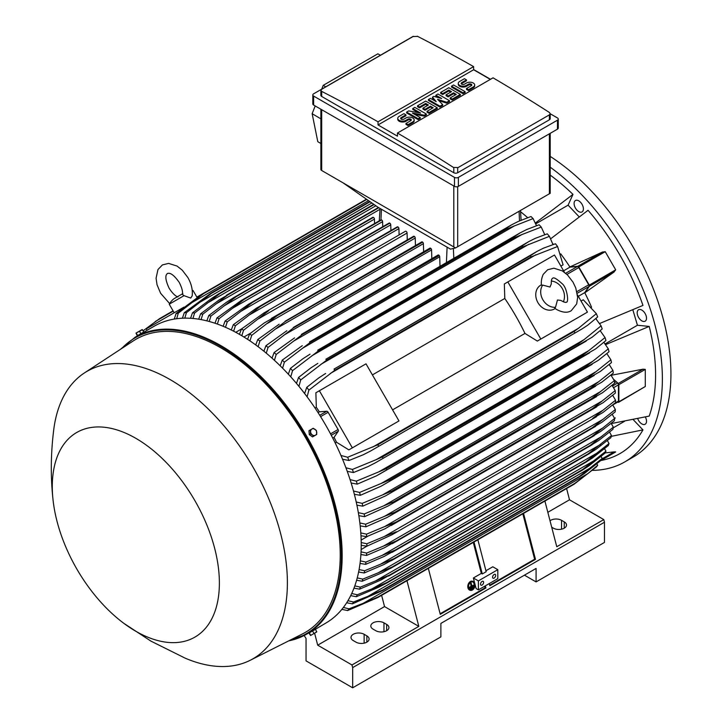<?xml version="1.0" encoding="UTF-8"?>
<svg xmlns="http://www.w3.org/2000/svg" width="724" height="724" viewBox="0 0 724 724"><rect width="100%" height="100%" fill="white"/><g stroke="black" fill="none" stroke-linecap="round" stroke-linejoin="round"><path stroke-width="1.09" d="M549.987 287.039L551.29 283.962C551.172 280.604 551.607 278.722 552.62 278.297L552.62 278.297C553.652 277.021 556.765 278.767 561.96 283.555C567.281 287.347 569.019 303.247 566.358 302.089L566.358 302.089C566.15 302.867 564.295 302.306 560.783 300.406L557.462 299.998L555.507 307.293A13.738 11.222 -120 0 1 542.873 299.781A13.738 11.222 -120 0 1 542.683 285.093L549.987 287.039M551.326 281.057A13.738 11.222 -120 0 1 562.304 288.568A13.738 11.222 -120 0 1 563.317 301.836M555.172 308.551L554.512 308.931A13.738 11.222 -120 0 1 537.932 302.641A13.738 11.222 -120 0 1 540.774 285.138L541.434 284.758M555.507 307.293L554.72 308.225L556.566 309.465C562.693 312.687 567.607 313.076 571.299 310.659L576.693 303.881L577.643 297.401L575.779 288.007L573.028 282.188L567.562 275.029L562.349 270.885L553.896 268.197L547.67 269.726L543.235 274.342C540.321 280.885 541.597 285.383 541.489 285.31L542.683 285.093M507.841 281.935L540.819 339.049L537.326 341.067L524.972 333.429A155.524 89.794 -120 0 0 504.791 298.469L504.347 283.953L554.475 255.011L564.467 272.315M577.453 294.822L587.445 312.125L540.819 339.049M524.972 333.429L392.58 409.856M372.398 374.905L504.791 298.469M395.485 422.952L348.859 449.876L336.497 442.237A155.524 89.794 -120 0 0 334.081 437.332L338.262 431.251A1.647 0.95 -120 0 0 338.072 429.513L328.126 412.282A1.647 0.95 -120 0 0 326.714 411.259L319.356 411.829A155.524 89.794 -120 0 0 316.316 407.286L315.881 392.761L319.375 390.752L352.344 447.857L348.859 449.876M319.375 390.752L366.009 363.828L398.978 420.934L352.344 447.857M583.96 314.144L537.326 341.067M578.322 296.324L584.721 292.623L588.902 286.541A1.647 0.95 -120 0 0 588.721 284.803L576.874 291.645M563.598 270.821L569.996 267.12L577.363 266.55A1.647 0.95 -120 0 1 578.766 267.572L588.721 284.803M584.721 292.623A155.524 89.794 60 0 1 584.82 292.813L589.39 286.252A1.095 0.633 60 0 0 589.273 285.102L578.793 266.948A1.095 0.633 60 0 0 577.852 266.269L569.888 266.948A155.524 89.794 60 0 1 569.996 267.12M589.39 286.252L614.124 271.971L584.82 292.813A155.524 89.794 60 0 1 591.58 307.257M602.305 252.124L605.228 251.69L615.699 269.835L613.871 272.152M560.756 253.871A155.524 89.794 60 0 1 569.888 266.948L602.585 251.988L577.852 266.269M596.06 318.352A155.524 89.794 60 0 1 596.449 319.375M552.693 243.599A155.524 89.794 60 0 1 553.389 244.441M599.653 323.492L642.957 305.41A171.733 99.152 -120 0 0 588.051 210.304L550.729 238.757M579.2 216.883L568.096 205.163L535.805 223.807M535.461 222.992L572.974 194.385A171.733 99.152 -120 0 0 550.204 175.108M568.096 205.163L572.974 194.385M520.556 211.734A155.524 89.794 60 0 1 527.678 217.698M611.318 423.567L649.211 416.092A171.733 99.152 -120 0 0 649.211 326.424L637.437 325.257L605.137 343.9M637.437 325.257L632.83 309.781M649.211 326.424L605.671 344.606M637.726 418.671A6.597 3.81 -120 0 0 645.147 424.237A6.597 3.81 -120 0 0 646.161 423.069A6.597 3.81 -120 0 0 645.346 416.988M580.539 202.277A6.597 3.81 -120 0 0 575.462 200.503A6.597 3.81 -120 0 0 576.974 210.159A6.597 3.81 -120 0 0 582.051 211.924A6.597 3.81 -120 0 0 580.539 202.277M592.549 470.374A181.353 104.709 -120 0 0 624.821 461.885A181.353 104.709 -120 0 0 662.379 378.86A181.353 104.709 -120 0 0 550.204 167.19M613.871 451.921L615.699 451.921L600.992 460.482A171.733 99.152 -120 0 0 642.957 429.893L633.21 419.612M646.161 315.926A6.597 3.81 -120 0 0 638.55 309.781A6.597 3.81 -120 0 0 637.545 315.067A6.597 3.81 -120 0 0 645.147 321.203A6.597 3.81 -120 0 0 646.161 315.926M624.821 461.885L633.373 456.953A181.353 104.709 -120 0 0 670.931 373.928A181.353 104.709 -120 0 0 550.204 156.402M624.577 421.287L613.201 427.848M642.957 429.893L611.255 436.355M566.602 488.537L569.507 499.795L603.798 519.588L604.477 522.23L604.477 542.421L536.086 581.906L524.429 575.173M550.023 520.737A7.692 4.444 180 0 1 561.543 520.321L564.258 521.886A7.692 4.444 180 0 1 566.512 525.036A7.692 4.444 180 0 1 561.761 529.135A7.692 4.444 180 0 1 553.38 528.176L551.697 527.199M604.477 522.23L352.669 667.609L352.669 687.8L440.88 636.876L440.88 623.409L536.086 568.44L536.086 581.906M603.798 519.588L556.774 546.738L544.91 501.062M569.507 499.795L547.833 512.302M352.669 687.8L306.044 660.876L306.044 638.441L304.152 635.518M383.955 622.848L386.67 624.423A7.692 4.444 180 0 1 388.924 627.563A7.692 4.444 180 0 1 384.182 631.663A7.692 4.444 180 0 1 375.792 630.704L373.068 629.129A7.692 4.444 180 0 1 370.815 625.989A7.692 4.444 180 0 1 375.566 621.889A7.692 4.444 180 0 1 383.955 622.848L383.955 631.717M364.136 634.287L366.851 635.862A7.692 4.444 180 0 1 369.104 639.002A7.692 4.444 180 0 1 364.362 643.111A7.692 4.444 180 0 1 355.973 642.143L353.258 640.577A7.692 4.444 180 0 1 351.004 637.437A7.692 4.444 180 0 1 355.746 633.328A7.692 4.444 180 0 1 364.136 634.287L364.136 643.156M407.277 239.925L407.078 233.028A1.376 0.796 -120 0 0 406.101 231.345A1.376 0.796 -120 0 0 405.413 231.282L263.889 312.985L268.731 310.659L243.563 330.225L241.798 335.728M239.427 334.343L241.454 329.013L263.889 312.985M241.454 329.013A175.86 101.532 60 0 1 242.504 329.619A175.86 101.532 60 0 1 243.563 330.225M407.078 233.028L258.495 318.813M397.82 226.874A1.376 0.796 -120 0 0 397.259 226.874L256.305 308.243L397.82 226.874A180.529 104.229 -120 0 1 397.947 226.938L260.577 306.252L235.4 325.746L233.644 331.203M399.105 234.929L398.915 228.621A1.376 0.796 -120 0 0 397.947 226.938M231.282 329.999L233.291 324.687L256.305 308.243M233.291 324.687A175.86 101.532 60 0 1 235.4 325.746M398.915 228.621L249.816 314.705M389.53 223.028A1.376 0.796 -120 0 0 389.096 223.064L248.766 304.089L389.53 223.028A180.529 104.229 -120 0 1 389.784 223.137L252.414 302.442L227.236 321.89L225.499 327.302M390.924 230.531L390.752 224.82A1.376 0.796 -120 0 0 389.784 223.137M223.128 326.298L225.128 320.994L248.766 304.089M225.128 320.994A175.86 101.532 60 0 1 227.236 321.89M390.752 224.82L241.183 311.175M382.743 226.73L382.589 221.635A1.376 0.796 -120 0 0 381.62 219.951A180.529 104.229 -120 0 0 381.249 219.825A1.376 0.796 -120 0 0 380.933 219.879A1.376 0.796 -120 0 0 380.724 220.132M214.983 323.239L216.956 317.927L241.264 300.523L381.249 219.825M243.888 299.13A180.529 104.229 60 0 1 244.25 299.256L219.073 318.66L217.354 324.062M381.62 219.951L244.25 299.256M216.956 317.927A175.86 101.532 60 0 1 219.073 318.66M382.589 221.635L232.594 308.234M374.57 223.562L374.435 219.091A1.376 0.796 -120 0 0 373.457 217.408A180.529 104.229 -120 0 0 372.978 217.272A1.376 0.796 -120 0 0 372.779 217.336A1.376 0.796 -120 0 0 372.616 217.481M206.838 320.859L208.793 315.528L226.512 302.243L233.825 297.564L372.978 217.272M235.608 296.587A180.529 104.229 60 0 1 236.096 296.713L210.91 316.089L209.209 321.483M373.457 217.408L236.096 296.713M208.793 315.528A175.86 101.532 60 0 1 210.91 316.089M374.435 219.091L224.042 305.908M219.164 299.899L378.408 207.507M227.336 294.722A180.529 104.229 60 0 1 227.933 294.831L202.747 314.198L201.073 319.61M378.797 207.734L227.933 294.831M198.693 319.193L200.629 313.827A175.86 101.532 60 0 1 202.747 314.198M200.53 313.899L219.562 299.618M380.019 209.272L215.535 304.234M190.548 318.288L192.457 312.868L211.906 298.207L219.082 293.6L373.756 204.295M219.082 293.6A180.529 104.229 60 0 1 219.77 293.663L194.593 313.039L192.937 318.469M374.118 204.557L219.77 293.663M192.457 312.868A175.86 101.532 60 0 1 194.593 313.039M375.874 205.779L207.073 303.238M182.403 318.216L184.294 312.714L210.829 293.265L369.756 201.507M210.829 293.265A180.529 104.229 60 0 1 211.607 293.256L186.43 312.668L184.81 318.144M370.109 201.752L211.607 293.256M184.294 312.714A175.86 101.532 60 0 1 186.43 312.668M371.864 202.982L198.648 302.985M174.267 319.076L176.122 313.465L202.593 293.799L366.453 199.2M196.856 297.112L202.575 293.808A180.529 104.229 60 0 1 203.453 293.7L178.276 313.175L176.683 318.714M366.769 199.417L203.453 293.7M176.122 313.465A175.86 101.532 60 0 1 178.276 313.175M368.525 200.638L190.267 303.555M147.09 330.307L146.266 328.877L179.235 309.845L179.643 310.551M183.941 307.13L179.235 309.845M177.95 296.985C175.326 296.107 172.393 293.22 169.163 288.306C163 275.075 167.38 273.998 167.353 273.491C167.787 273.762 170.9 270.514 179.28 282.469C181.914 287.718 182.955 291.7 182.403 294.415L184.032 295.654L190.702 298.071L192.195 295.854M184.032 295.654L169.226 304.198L174.167 312.768M192.24 290.442L193.018 290.46L192.285 290.885M455.541 247.943L450.5 249.128L378.028 207.29L343.049 182.837L455.541 247.943L550.204 193.299L550.204 133.343M320.877 109.224L320.877 169.371A2.751 1.584 0 0 0 321.682 170.493L343.049 182.837M325.746 86.817L323.203 85.369L377.865 53.811L380.435 55.241M315.184 105.939L312.153 113.722L317.791 141.669L320.877 143.515M323.203 85.369L321.737 89.133M312.153 113.722L320.877 118.827M312.813 94.944L312.813 103.912A2.751 1.584 0 0 0 313.619 105.034L454.482 186.367A2.751 1.584 0 0 0 458.373 186.367L557.462 129.153A2.751 1.584 0 0 0 558.267 128.03L558.267 119.062A2.751 1.584 180 0 1 557.462 120.184L458.373 177.389A2.751 1.584 180 0 1 454.482 177.389L313.619 96.066A2.751 1.584 180 0 1 312.813 94.944A2.751 1.584 180 0 1 313.619 93.821L412.707 36.607A2.751 1.584 180 0 1 413.413 36.318L321.682 89.278L320.877 90.364L321.682 91.387A1648.666 951.861 -120 0 1 378.028 121.804L473.623 66.617L473.623 69.757L490.329 79.405M550.204 113.749L557.462 117.94A2.751 1.584 180 0 1 558.267 119.062M473.623 69.531L490.528 79.296M549.398 119.786A2.751 1.584 0 0 0 550.204 118.664L550.204 113.695L549.398 114.854L457.686 167.796L457.686 172.737L549.398 119.786L549.398 114.854M320.877 90.364L320.877 95.333A2.751 1.584 0 0 0 321.682 96.455L453.803 172.737A2.751 1.584 0 0 0 457.686 172.737M453.803 172.737L453.803 167.669A1648.666 951.861 -120 0 0 397.458 133.026L493.053 77.83A1648.666 951.861 60 0 1 549.398 112.482L550.204 113.695M417.277 36.2A1648.666 951.861 60 0 1 473.623 66.617M413.051 36.562L417.612 36.408M397.458 133.026L397.458 136.166L378.028 124.944L378.028 121.804M378.028 124.944L473.623 69.757M426.355 114.039L424.318 115.216L412.418 113.062L420.237 117.569L418.201 118.754L406.635 112.075L408.68 110.899L420.581 113.062L412.761 108.546L414.798 107.369L426.355 114.039L426.355 114.935L424.318 116.112L414.68 114.365M420.237 117.569L420.237 118.474L418.201 119.65L406.635 112.971L406.635 112.075M418.309 112.645L412.761 109.442L412.761 108.546M449.477 100.69L446.762 102.265L437.577 99.315L442.681 104.618L439.957 106.184L428.4 99.514L430.436 98.337L436.219 101.668L432.481 97.161L433.839 96.373L441.658 98.527L435.875 95.197L437.92 94.02L449.477 100.69L449.477 101.586L446.762 103.161L438.825 100.618M442.681 104.618L442.681 105.514L439.957 107.089L428.4 100.41L428.4 99.514M434.798 100.853L432.481 98.057L432.481 97.161M438.681 97.713L435.875 96.093L435.875 95.197M465.125 91.658L465.125 92.554L463.079 93.74L451.523 87.061L451.523 86.165L453.559 84.989L465.125 91.658L463.079 92.835L463.079 93.74M466.482 79.884L461.722 82.626A1.928 1.113 0 0 0 461.161 83.414A1.928 1.113 0 0 0 462.346 84.446A1.928 1.113 0 0 0 464.437 84.201L466.482 83.025A4.806 2.778 0 0 1 471.722 82.418A4.806 2.778 0 0 1 474.691 84.989A4.806 2.778 0 0 1 473.279 86.952L468.519 89.695L466.482 88.518L471.243 85.767A1.928 1.113 0 0 0 471.804 84.989A1.928 1.113 0 0 0 470.618 83.957A1.928 1.113 0 0 0 468.519 84.201L466.482 85.378A4.806 2.778 0 0 1 461.242 85.984A4.806 2.778 0 0 1 458.274 83.414A4.806 2.778 0 0 1 459.677 81.45L464.437 78.708L466.482 79.884L466.482 80.78L461.722 83.531A1.928 1.113 0 0 0 461.324 83.866M474.691 84.989L474.691 85.885A4.806 2.778 180 0 1 473.279 87.848L468.519 90.59L466.482 89.414L466.482 88.518M471.641 85.432A1.928 1.113 0 0 0 468.519 85.097L466.482 86.274A4.806 2.778 180 0 1 461.242 86.88A4.806 2.778 180 0 1 458.274 84.31L458.274 83.414M460.364 94.41L460.364 95.306L452.201 100.021L450.156 98.835L450.156 97.939L456.283 94.41L453.559 92.835L448.12 95.975L446.084 94.799L451.523 91.658L448.799 90.093L442.681 93.622L442.681 94.518L440.635 93.342L440.635 92.446L448.799 87.731L460.364 94.41L452.201 99.116L450.156 97.939M455.505 94.853L453.559 93.74L448.12 96.88L446.084 95.695L446.084 94.799M450.744 92.111L448.799 90.989L442.681 94.518M437.242 107.758L437.242 108.654L429.079 113.369L427.042 112.193L427.042 111.288L433.16 107.758L430.436 106.184L424.997 109.324L422.961 108.148L428.4 105.007L425.676 103.442L419.558 106.971L419.558 107.867L417.522 106.69L417.522 105.795L425.676 101.079L437.242 107.758L429.079 112.473L427.042 111.288M432.382 108.202L430.436 107.089L424.997 110.229L422.961 109.043L422.961 108.148M427.622 105.46L425.676 104.337L419.558 107.867M405.956 114.826L401.196 117.569A1.928 1.113 0 0 0 400.634 118.356A1.928 1.113 0 0 0 401.82 119.388A1.928 1.113 0 0 0 403.92 119.143L405.956 117.967A4.806 2.778 0 0 1 411.196 117.36A4.806 2.778 0 0 1 414.164 119.931A4.806 2.778 0 0 1 412.761 121.894L408.001 124.637L405.956 123.46L410.716 120.718A1.928 1.113 0 0 0 411.277 119.931A1.928 1.113 0 0 0 410.092 118.899A1.928 1.113 0 0 0 408.001 119.143L405.956 120.32A4.806 2.778 0 0 1 400.716 120.926A4.806 2.778 0 0 1 397.748 118.356A4.806 2.778 0 0 1 399.159 116.392L403.92 113.65L405.956 114.826L405.956 115.722L401.196 118.474A1.928 1.113 0 0 0 400.797 118.808M414.164 119.931L414.164 120.827A4.806 2.778 180 0 1 412.761 122.79L408.001 125.542L405.956 124.356L405.956 123.46M411.114 120.374A1.928 1.113 0 0 0 408.001 120.039L405.956 121.216A4.806 2.778 180 0 1 400.716 121.822A4.806 2.778 180 0 1 397.748 119.252L397.748 118.356M408.001 124.637L408.001 125.542M419.558 106.971L417.522 105.795M425.676 103.442L425.676 104.337M424.997 109.324L424.997 110.229M430.436 106.184L430.436 107.089M429.079 112.473L429.079 113.369M442.681 93.622L440.635 92.446M448.799 90.093L448.799 90.989M448.12 95.975L448.12 96.88M453.559 92.835L453.559 93.74M452.201 99.116L452.201 100.021M468.519 89.695L468.519 90.59M463.079 92.835L451.523 86.165M439.957 106.184L439.957 107.089M446.762 102.265L446.762 103.161M418.201 118.754L418.201 119.65M424.318 115.216L424.318 116.112M458.03 167.561L453.468 167.407M611.083 375.303L643.021 369.186L645.292 369.403L645.292 386.516L618.631 402.282A1.095 0.633 60 0 1 618.287 402.309L617.635 402.137M613.744 379.421L618.287 383.467A1.095 0.633 60 0 1 618.857 384.67L618.857 401.775A1.095 0.633 60 0 1 618.631 402.282M613.925 379.783L617.59 383.068L612.54 385.973M612.748 404.96L618.106 401.865A1.647 0.95 -120 0 0 618.45 401.105L618.45 384.86A1.647 0.95 -120 0 0 617.59 383.068M615.21 390.571L602.042 401.06L384.516 526.647L396.118 522.04L592.359 408.743A180.529 104.229 -120 0 1 592.368 408.888L603.119 402.68L615.355 393.087A175.86 101.532 -120 0 0 615.21 390.571L612.079 385.349M592.359 408.743L602.078 401.033M396.118 522.04A180.529 104.229 60 0 1 396.128 522.185L384.96 528.801L366.652 536.674L360.986 535.751M592.368 408.888L396.128 522.185M360.805 532.909L366.516 534.158A175.86 101.532 60 0 1 366.652 536.674M366.516 534.158L384.516 526.647M615.554 400.191L592.63 418.463L602.866 412.553L615.554 402.625A175.86 101.532 -120 0 0 615.554 401.413A175.86 101.532 -120 0 0 615.554 400.191L612.685 395.304M602.866 410.309L384.209 536.547L396.39 531.76L391.946 534.792L366.851 546.213L361.222 545.299M361.204 542.557L366.851 543.778A175.86 101.532 60 0 1 366.851 545A175.86 101.532 60 0 1 366.851 546.213M366.851 543.778L384.209 536.547M615.355 409.503L592.368 427.73A180.529 104.229 -120 0 1 592.359 427.875L602.042 422.155L615.21 411.856A175.86 101.532 -120 0 0 615.355 409.503L612.739 404.969M592.368 427.73L396.128 541.036A180.529 104.229 60 0 1 396.118 541.172L384.516 547.733L366.516 555.444L360.905 554.53M592.359 427.875L396.118 541.172M603.119 419.277L383.43 546.122L396.128 541.036M361.059 551.878L366.652 553.091A175.86 101.532 60 0 1 366.516 555.444M366.652 553.091L383.43 546.122M600.839 460.5L615.699 451.921M605.137 452.925L614.124 451.885L601.897 458.944M485.379 585.834L485.931 587.969L440.273 614.332L428.327 568.367M406.96 580.702L418.825 626.378L351.982 664.967L352.669 667.609M523.533 513.397L535.479 559.362L489.822 585.725L489.261 583.589M489.677 585.173L534.62 559.218L535.479 559.362M440.129 613.78L485.08 587.825L485.931 587.969M484.664 586.241L485.08 587.825M478.383 580.892L497.813 569.679L497.813 578.648L478.383 589.87L476.102 588.558L473.36 577.996L478.383 580.892L478.383 589.87M483.632 582.349A2.199 1.267 -60 0 1 482.664 584.567A2.199 1.267 -60 0 1 480.971 585.155A2.199 1.267 -60 0 1 480.519 584.15A2.199 1.267 -60 0 1 481.478 581.933A2.199 1.267 -60 0 1 483.17 581.345A2.199 1.267 -60 0 1 483.632 582.349M495.678 575.399A2.199 1.267 -60 0 1 494.718 577.607A2.199 1.267 -60 0 1 493.017 578.195A2.199 1.267 -60 0 1 492.564 577.191A2.199 1.267 -60 0 1 493.524 574.983A2.199 1.267 -60 0 1 495.216 574.394A2.199 1.267 -60 0 1 495.678 575.399M497.813 569.679L492.791 566.783L485.922 570.747M473.36 577.996L481.324 573.399L482.293 573.951L486.175 571.707L477.876 539.76M522.828 513.805L534.62 559.218M473.994 542.005L482.293 573.951M473.279 542.412L481.324 573.399M418.825 626.378L384.534 606.585L381.629 595.327M384.534 606.585L317.7 645.174L351.982 664.967M314.596 633.165L317.7 645.174M309.483 632.758L325.709 623.156A171.461 98.998 -120 0 0 351.991 485.759A171.461 98.998 -120 0 0 239.979 334.66A171.461 98.998 -120 0 0 154.248 326.171L142.556 332.931M123.677 623.219L150.936 641.12L185.335 658.234A165.968 95.821 -120 0 0 250.26 660.261L302.37 633.98A169.262 97.722 -120 0 0 331.854 499.343A169.262 97.722 -120 0 0 220.548 347.674A169.262 97.722 -120 0 0 133.198 340.968L84.382 372.96A165.968 95.821 -120 0 0 53.676 430.201C50.689 454.382 50.526 478.021 53.178 501.108A118.157 68.219 -120 0 0 123.677 623.219A118.157 68.219 -120 0 0 135.831 631.265A118.157 68.219 -120 0 0 219.381 583.028A118.157 68.219 -120 0 0 135.831 438.319A118.157 68.219 -120 0 0 53.178 501.108M250.26 660.261A165.968 95.821 -120 0 0 279.174 528.249A165.968 95.821 -120 0 0 170.031 379.539A165.968 95.821 -120 0 0 84.382 372.96M142.872 332.741L143.379 332.452M136.003 333.103L137.298 335.719L143.786 331.972L142.185 329.538L135.994 333.112L142.492 329.728M137.623 335.529L136.329 333.284M140.872 333.655L139.578 331.411M173.063 310.849L159.552 318.651L143.108 330.796M137.813 335.42L137.388 335.9M197.715 297.012L197.028 297.41M173.235 311.148L155.253 321.528M235.734 332.298L241.517 328.958M243.916 337.013L250.721 333.076M247.581 339.33L249.617 333.954L264.197 323.004L276.894 315.673A180.529 104.229 60 0 1 277.021 315.755L251.726 335.33L249.952 340.895M415.458 245.536L415.232 238.042A1.376 0.796 -120 0 0 414.39 236.44A180.529 104.229 -120 0 0 414.264 236.359A1.376 0.796 -120 0 0 413.576 236.296L271.509 318.316M414.264 236.359L276.894 315.673M414.39 236.44L277.021 315.755M249.617 333.954A175.86 101.532 60 0 1 251.726 335.33M415.232 238.042L267.228 323.501M560.865 266.097L563.073 264.821L557.589 246.522A175.86 101.532 -120 0 0 555.435 243.753L543.443 248.178L537.28 251.273L334.017 369.086A180.529 104.229 60 0 1 334.877 370.172L308.886 390.109L307.094 396.815M553 244.567L549.416 236.341A175.86 101.532 -120 0 0 547.281 233.834L535.063 238.44L528.764 241.608L325.854 359.222A180.529 104.229 60 0 1 326.642 360.127L300.713 379.928L298.922 386.354M549.416 236.341L522.882 246.83A180.529 104.229 -120 0 0 522.095 245.925L528.764 241.608M522.882 246.83L326.642 360.127M522.095 245.925L325.854 359.222M296.478 383.412L298.578 377.421L310.949 367.828L317.818 363.394M298.578 377.421A175.86 101.532 60 0 1 300.713 379.928M528.963 244.205L320.94 364.308M544.765 234.694L541.244 227.065A175.86 101.532 -120 0 0 539.118 224.784L526.638 229.571L520.221 232.811L317.7 350.199A180.529 104.229 60 0 1 318.388 350.932L292.55 370.652L290.749 376.842M541.244 227.065L521.805 234.603L311.773 355.864M521.823 234.594L514.628 237.635A180.529 104.229 -120 0 0 513.94 236.902L520.221 232.811M514.628 237.635L318.388 350.932M513.94 236.902L317.7 350.199M288.324 374.19L290.424 368.371L303.057 358.651L310.035 354.163M290.424 368.371A175.86 101.532 60 0 1 292.55 370.652M536.511 225.698L533.081 218.594A175.86 101.532 -120 0 0 530.964 216.521L518.176 221.49L511.66 224.793L309.537 341.945A180.529 104.229 60 0 1 310.125 342.524L302.713 348.135L514.547 225.834M533.172 218.567L514.149 226.015M514.565 225.825L506.366 229.227A180.529 104.229 -120 0 0 505.777 228.648L511.66 224.793M506.366 229.227L310.125 342.524M505.777 228.648L309.537 341.945M280.179 365.792L282.26 360.109L302.279 345.674M303.103 347.855L284.288 362.253M282.26 360.109A175.86 101.532 60 0 1 284.378 362.181L282.586 368.19M440.002 266.161L439.712 256.776A1.376 0.796 -120 0 0 439.233 255.527A180.529 104.229 -120 0 0 438.744 255.092A1.376 0.796 -120 0 0 438.056 255.029L301.374 334.407A180.529 104.229 60 0 1 301.863 334.832L276.215 354.452L274.423 360.317M438.744 255.092L301.374 334.407M439.233 255.527L301.863 334.832M272.025 358.145L274.097 352.57L294.55 337.882M274.097 352.57A175.86 101.532 60 0 1 276.215 354.452M439.712 256.776L293.736 341.058M431.821 258.631L431.558 249.907A1.376 0.796 -120 0 0 430.952 248.513A180.529 104.229 -120 0 0 430.581 248.223A1.376 0.796 -120 0 0 429.893 248.151L293.22 327.529A180.529 104.229 60 0 1 293.582 327.827L268.052 347.429L266.26 353.167M430.581 248.223L293.22 327.529M430.952 248.513L293.582 327.827M263.88 351.212L265.934 345.719L286.84 330.741M265.934 345.719A175.86 101.532 60 0 1 268.052 347.429M431.558 249.907L284.84 334.606M423.64 251.762L423.395 243.662A1.376 0.796 -120 0 0 422.671 242.16A180.529 104.229 -120 0 0 422.427 241.979A1.376 0.796 -120 0 0 421.739 241.916L285.057 321.293A180.529 104.229 60 0 1 285.301 321.474L259.889 341.058L258.106 346.706M422.427 241.979L285.057 321.293M422.671 242.16L285.301 321.474M255.726 344.941L257.78 339.52L279.165 324.225M257.78 339.52A175.86 101.532 60 0 1 259.889 341.058M423.395 243.662L276.007 328.759M557.589 246.522L531.117 256.875A180.529 104.229 -120 0 0 530.258 255.789L537.28 251.273M531.117 256.875L334.877 370.172M530.258 255.789L334.017 369.086M304.623 393.548L306.741 387.34L318.895 377.819L325.628 373.466M306.741 387.34A175.86 101.532 60 0 1 308.886 390.109M535.986 254.721L330.234 373.512M315.021 408.028L316.316 407.286M318.035 412.599L319.356 411.829M334.081 437.332L332.75 438.101M336.497 442.237L335.203 442.988M340.95 455.459L347.656 457.26L377.919 444.726L574.159 331.42L578.458 328.28L372.706 447.07M578.458 328.28L596.359 313.673L583.254 299.772L581.055 301.048M596.359 313.673A175.86 101.532 -120 0 1 597.68 316.922L587.852 325.103L582.096 328.895L370.444 451.088L363.303 454.744L348.977 460.509L342.552 459.233M574.675 332.714A180.529 104.229 -120 0 0 574.159 331.42M377.919 444.726A180.529 104.229 60 0 1 378.435 446.011M347.656 457.26A175.86 101.532 60 0 1 348.977 460.509M614.613 383.231A175.86 101.532 -120 0 0 614.332 380.634L610.92 375.086M602.811 392.526L591.58 399.014A180.529 104.229 -120 0 0 591.544 398.707L614.332 380.634M615.291 382.652L602.25 392.933M591.58 399.014L386.942 517.56L365.91 526.819L360.19 525.886M600.63 391.539L384.344 516.411L395.304 512.004L591.544 398.707M359.855 522.945L365.638 524.221A175.86 101.532 60 0 1 365.91 526.819M365.638 524.221L384.344 516.411M590.187 388.354L598.658 381.729L383.702 505.841L393.947 501.66L590.187 388.354A180.529 104.229 -120 0 1 590.259 388.824L601.916 382.091L613.328 373.068A175.86 101.532 -120 0 0 612.902 370.38L609.174 364.507M598.639 381.747L612.902 370.38M590.259 388.824L388.046 506.04L364.625 516.655L358.842 515.696M393.947 501.66A180.529 104.229 60 0 1 394.019 502.121M358.335 512.646L364.199 513.968A175.86 101.532 60 0 1 364.625 516.655M364.199 513.968L383.702 505.841M610.902 359.801L596.024 371.665L382.562 494.908L392.019 490.99L588.259 377.684A180.529 104.229 -120 0 1 588.386 378.317L600.431 371.367L611.472 362.57A175.86 101.532 -120 0 0 610.902 359.801L606.839 353.602M588.259 377.684L596.042 371.656M588.386 378.317L385.72 495.795L362.778 506.157L356.905 505.162M392.019 490.99A180.529 104.229 60 0 1 392.146 491.614M356.226 502.004L362.199 503.388A175.86 101.532 60 0 1 362.778 506.157M362.199 503.388L382.562 494.908M585.734 366.679L592.766 361.285L380.924 483.596L389.494 479.976L585.734 366.679A180.529 104.229 -120 0 1 585.933 367.484L598.323 360.326L609.029 351.737A175.86 101.532 -120 0 0 608.296 348.859L603.861 342.343M592.404 361.548L608.368 348.796M585.933 367.484L381.014 486.229L360.326 495.325L354.362 494.284M389.494 479.976A180.529 104.229 60 0 1 389.693 480.781M353.484 490.999L359.593 492.447A175.86 101.532 60 0 1 360.326 495.325M359.475 492.492L381.358 483.397M582.576 355.321L588.793 350.624L378.752 471.885L386.335 468.618L582.576 355.321A180.529 104.229 -120 0 1 582.865 356.289L595.562 348.95L605.952 340.542A175.86 101.532 -120 0 0 605.038 337.556L600.187 330.696M588.793 350.624L605.038 337.556M582.865 356.289L376.58 475.786L357.249 484.13L351.167 483.026M386.335 468.618A180.529 104.229 60 0 1 386.625 469.586M350.081 479.605L356.344 481.143A175.86 101.532 60 0 1 357.249 484.13M356.344 481.143L378.752 471.885M601.092 325.845L584.06 339.628L376.028 459.731L382.498 456.88L578.738 343.583A180.529 104.229 -120 0 1 579.137 344.714L592.096 337.221L602.196 328.949A175.86 101.532 -120 0 0 601.092 325.845L595.761 318.623M578.738 343.583L584.06 339.619M579.137 344.714L375.258 462.88L367.982 466.618L353.493 472.537L347.248 471.36M382.498 456.88A180.529 104.229 60 0 1 382.896 458.011M345.927 467.776L352.389 469.433A175.86 101.532 60 0 1 353.493 472.537M352.389 469.433L376.028 459.731M367.964 536.149L361.158 540.077M366.932 546.177L361.149 549.516M608.296 445.577A175.86 101.532 -120 0 0 609.029 443.55L607.391 440.608M592.775 457.758L585.734 462.274A180.529 104.229 -120 0 0 585.933 461.713L609.029 443.55M608.368 445.504L592.404 458.021M388.598 576.105L586.449 461.876L380.924 580.069M585.933 461.713L389.693 575.01A180.529 104.229 60 0 1 389.494 575.58M598.323 452.31L375.358 581.046L389.693 575.01M381.358 579.861L359.475 589.2M354.805 585.888L360.326 587.137A175.86 101.532 60 0 1 359.593 589.155L353.973 588.15M360.326 587.137L375.358 581.046M611.472 435.54L588.386 453.704A180.529 104.229 -120 0 1 588.259 454.183L596.024 449.296L610.902 437.649A175.86 101.532 -120 0 0 611.472 435.54L609.59 432.156M588.386 453.704L392.146 567.001A180.529 104.229 60 0 1 392.019 567.489L382.562 572.53L362.199 581.236L356.606 580.268M588.259 454.183L392.019 567.489M600.431 444.509L378.154 572.838L392.146 567.001M357.249 577.897L362.778 579.128A175.86 101.532 60 0 1 362.199 581.236M362.778 579.128L378.154 572.838M613.328 427.187L590.259 445.36A180.529 104.229 -120 0 1 590.187 445.749L598.639 440.527L612.902 429.377A175.86 101.532 -120 0 0 613.328 427.187L611.201 423.395M590.259 445.36L394.019 558.666A180.529 104.229 60 0 1 393.947 559.046L383.702 564.62L364.199 572.965L358.615 572.023M590.187 445.749L393.947 559.046M601.916 436.391L380.417 564.268L394.019 558.666M359.086 569.562L364.625 570.765A175.86 101.532 60 0 1 364.199 572.965M364.625 570.765L380.417 564.268M360.353 560.883L365.91 562.086L382.172 555.362L602.811 427.974L591.58 436.699A180.529 104.229 -120 0 1 591.544 436.97L600.63 431.477L614.332 420.78A175.86 101.532 -120 0 0 614.613 418.499L612.242 414.327M602.25 428.391L615.291 417.911M591.58 436.699L395.34 550.005A180.529 104.229 60 0 1 395.304 550.267L384.344 556.349L365.638 564.358L360.045 563.435M591.544 436.97L395.304 550.267M382.172 555.362L395.34 550.005M365.91 562.086A175.86 101.532 60 0 1 365.638 564.358M605.952 451.197L582.865 469.36A180.529 104.229 -120 0 1 582.576 469.994L588.802 465.93L605.038 453.124A175.86 101.532 -120 0 0 605.952 451.197L604.576 448.735M582.865 469.36L386.625 582.657A180.529 104.229 60 0 1 386.335 583.291L378.752 587.209L356.344 596.712L350.688 595.653M582.576 469.994L386.335 583.291M595.562 459.785L371.982 588.874L386.625 582.657M351.719 593.499L357.249 594.784A175.86 101.532 60 0 1 356.344 596.712M357.249 594.784L371.982 588.874M584.06 473.795L601.092 460.274A175.86 101.532 -120 0 0 602.196 458.446L601.101 456.518M584.069 473.786L578.738 477.306A180.529 104.229 -120 0 0 579.137 476.636L602.196 458.446M579.137 476.636L382.896 589.933A180.529 104.229 60 0 1 382.498 590.603L352.389 603.861L346.678 602.748M578.738 477.306L382.498 590.603M592.096 466.908L367.982 596.295L382.896 589.933M347.936 600.703L353.493 602.033A175.86 101.532 60 0 1 352.389 603.861M353.493 602.033L367.982 596.295M597.68 465.261L587.852 473.623L574.675 483.478A180.529 104.229 -120 0 1 574.159 484.175L596.359 466.98A175.86 101.532 -120 0 0 597.68 465.261L596.902 463.921M574.675 483.478L378.435 596.775A180.529 104.229 60 0 1 377.919 597.472L347.656 610.567L341.864 609.364M574.159 484.175L377.919 597.472M587.852 473.623L363.303 603.264L378.435 596.775M343.384 607.454L348.977 608.848A175.86 101.532 60 0 1 347.656 610.567M348.977 608.848L363.303 603.264M310.551 631.898L314.334 629.717M310.261 429.956L308.967 430.708L309.293 434.644L312.542 436.889L315.456 435.214A3.575 2.914 -120 0 1 312.37 434.925A3.575 2.914 -120 0 1 311.139 433.576A3.575 2.914 -120 0 1 310.587 431.83A3.575 2.914 -120 0 1 311.881 429.024L310.261 429.956L310.596 433.893L313.836 436.147M313.184 428.273L311.881 429.024A3.575 2.914 -120 0 1 314.958 429.305A3.575 2.914 -120 0 1 316.198 430.662A3.575 2.914 -120 0 1 316.75 432.4A3.575 2.914 -120 0 1 315.456 435.214L316.75 434.463L316.424 430.527L313.184 428.273M309.293 434.644L310.596 433.893M316.75 631.554L315.456 632.676L316.759 631.916L315.456 629.31L308.967 633.057L310.56 635.491L315.456 632.676L310.56 635.491M312.542 630.993L313.836 633.238M311.863 634.749L310.578 635.491M309.293 632.866L310.596 635.111M471.433 589.417L471.333 588.92L472.89 588.024L472.989 588.512L471.433 589.417L471.333 588.92M470.962 588.82L472.89 588.024M474.102 585.454L469.442 588.15L471.478 586.422L471.206 583.001L471.867 586.196L474.003 584.965L474.102 585.454M471.206 583.001L470.446 583.128L471.098 586.322L468.962 587.553L469.442 588.15M474.003 584.965L471.804 585.915M472.989 588.503A4.118 2.914 105 0 0 474.111 584.033A4.118 2.914 105 0 0 472.446 581.797M468.654 587.499A4.118 2.914 -75 0 1 469.559 583.318A4.118 2.914 -75 0 1 472.636 581.843A4.118 2.914 -75 0 1 474.482 584.141A4.118 2.914 -75 0 1 473.577 588.322A4.118 2.914 -75 0 1 470.5 589.798A4.118 2.914 -75 0 1 468.654 587.499M470.175 590.277A4.67 3.303 -75 0 1 469.985 590.232A4.67 3.303 -75 0 1 467.894 587.626A4.67 3.303 -75 0 1 468.917 582.883A4.67 3.303 -75 0 1 472.401 581.209A4.67 3.303 -75 0 1 472.591 581.263M474.872 583.915A4.67 3.303 105 0 0 472.781 581.309A4.67 3.303 105 0 0 469.288 582.983A4.67 3.303 105 0 0 468.265 587.725A4.67 3.303 105 0 0 470.356 590.332A4.67 3.303 105 0 0 473.849 588.657A4.67 3.303 105 0 0 474.872 583.915M470.319 589.743A4.118 2.914 105 0 0 472.962 588.531M470.437 588.784L470.338 588.286L473.442 586.494L473.541 586.983L470.437 588.784L470.338 588.286M469.957 588.187L473.442 586.494M588.902 286.541L577.218 293.283M578.766 267.572L566.928 274.414M577.363 266.55L565.679 273.292M589.273 285.102L615.699 269.835M578.793 266.948L605.228 251.69M561.543 529.19L561.543 520.321M564.258 528.176L564.258 521.886M386.67 630.704L386.67 624.423M366.851 642.143L366.851 635.862M321.682 170.493L321.682 109.695M405.956 120.32L405.956 121.216M408.001 119.143L408.001 120.039M412.761 121.894L412.761 122.79M401.196 117.569L401.196 118.474M466.482 85.378L466.482 86.274M468.519 84.201L468.519 85.097M473.279 86.952L473.279 87.848M461.722 82.626L461.722 83.531M321.682 96.455L321.682 91.387M313.619 105.034L313.619 96.066M454.482 186.367L454.482 177.389M458.373 186.367L458.373 177.389M557.462 129.153L557.462 120.184M549.398 193.824L549.398 133.813M457.686 246.775L457.686 186.656M453.803 246.775L453.803 185.968M381.43 209.254L380.96 219.87M447.097 247.165L446.427 262.45M453.378 248.45L453.803 258.187M519.081 211.327L519.506 220.929M618.857 401.775L645.292 386.516M618.857 384.67L645.292 369.403M618.287 383.467L643.021 369.186M618.45 401.105L614.957 403.123M618.45 384.86L613.653 387.639M288.731 640.867A171.461 98.998 -120 0 0 306.668 634.143A171.461 98.998 -120 0 0 332.95 496.755A171.461 98.998 -120 0 0 220.938 345.656A171.461 98.998 -120 0 0 135.207 337.167L139.089 334.922M290.152 640.143A170.909 98.672 -120 0 0 335.755 510.239A170.909 98.672 -120 0 0 220.548 346.334A170.909 98.672 -120 0 0 121.75 348.47M319.746 415.286L326.714 411.259M320.587 416.635L328.126 412.282M330.542 433.866L338.072 429.513M331.284 435.269L338.262 431.251M380.933 219.879L241.264 300.523M372.779 217.336L233.825 297.564M378.399 207.498L226.44 295.229M182.873 293.591L174.855 298.225C176.231 297.627 172.683 298.46 169.226 304.198M177 296.985L174.855 298.225M192.186 295.872C192.856 289.881 191.407 283.763 187.851 277.518L182.303 270.224L177.081 266.079L168.629 263.391L162.411 264.921L157.968 269.545L156.067 278.206L157.054 284.803L160.601 293.256L169.588 303.519M193.018 290.46L197.064 297.464M380.073 208.467L379.276 220.838M520.475 210.521L521.099 220.259M596.784 406.807L391.141 525.524M596.504 416.689L391.946 534.792M595.662 426.3L392.263 543.724M120.365 349.375L135.207 337.167M288.668 640.894L306.668 634.143L309.881 632.287M582.096 328.895L370.444 451.088M596.504 396.634L389.847 515.95M595.662 386.173L388.046 506.04M594.241 375.403L385.72 495.795M592.214 364.317L382.833 485.198M589.553 352.887L379.367 474.238M586.205 341.094L375.258 462.88M589.689 453.414L390.272 568.548M592.277 444.663L391.431 560.62M594.259 435.622L392.091 552.34"/></g></svg>
